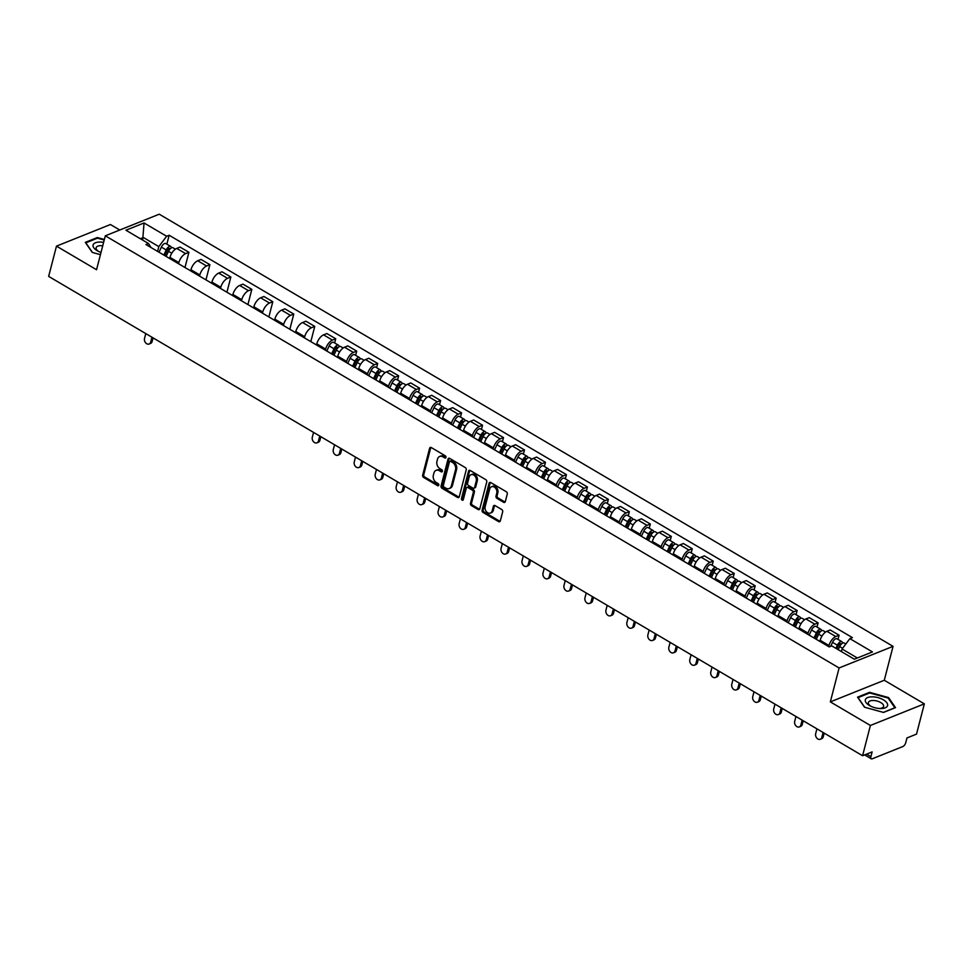 <?xml version="1.0" encoding="UTF-8"?>
<svg xmlns="http://www.w3.org/2000/svg" width="973" height="973" viewBox="0 0 973 973"><rect width="100%" height="100%" fill="white"/><g stroke="black" fill="none" stroke-linecap="round" stroke-linejoin="round"><path stroke-width="1.46" d="M445.987 457.419A1.216 0.912 -111.8 0 0 445.342 455.838L431.319 447.58A1.739 1.314 -111.8 0 0 429.604 448.285L422.659 475.165A1.739 1.314 -111.8 0 0 423.596 477.427L437.619 485.685A1.216 0.912 -111.8 0 0 438.154 483.593L436.342 482.535A5.558 4.184 -111.8 0 1 433.35 475.262L433.934 473.024A5.558 4.184 -111.8 0 1 436.086 470.36A5.558 4.184 -111.8 0 1 439.395 470.737L441.207 471.808A1.216 0.912 -111.8 0 0 441.742 469.716L439.93 468.645A5.558 4.184 -111.8 0 1 436.95 461.384L437.522 459.147A5.558 4.184 -111.8 0 1 439.687 456.471A5.558 4.184 -111.8 0 1 442.983 456.86L444.795 457.918A1.216 0.912 -111.8 0 0 445.987 457.419M503.613 502.287A1.739 1.314 -111.8 0 0 505.328 501.569L507.274 494.029A1.739 1.314 -111.8 0 0 506.337 491.754L490.769 482.584A1.739 1.314 -111.8 0 0 489.054 483.301L482.109 510.168A1.739 1.314 -111.8 0 0 483.046 512.443L498.614 521.613A1.739 1.314 -111.8 0 0 500.317 520.896L502.676 511.786A1.739 1.314 -111.8 0 0 501.74 509.524L495.075 505.595A1.739 1.314 -111.8 0 0 493.372 506.313L492.204 510.825A4.646 3.503 -111.8 0 1 490.404 513.063A4.646 3.503 -111.8 0 1 486.354 511.616A4.646 3.503 -111.8 0 1 485.15 506.665L489.723 488.981A4.646 3.503 -111.8 0 1 491.523 486.755A4.646 3.503 -111.8 0 1 495.573 488.191A4.646 3.503 -111.8 0 1 496.777 493.141L496.023 496.084A1.739 1.314 -111.8 0 0 496.948 498.358L503.613 502.287L504.695 501.849A1.739 1.314 -111.8 0 0 505.121 502.019M839.103 667.952L830.334 701.874L870.397 725.469L862.577 755.729L48.65 276.393L56.483 246.133L96.546 269.728L105.315 235.807L839.103 667.952L893.056 646.352L159.256 214.194L105.315 235.807M466.225 469.862A1.739 1.314 -111.8 0 0 465.301 467.587L449.721 458.417A1.739 1.314 -111.8 0 0 448.018 459.134L441.073 486.001A1.739 1.314 -111.8 0 0 441.997 488.276L457.578 497.446A1.739 1.314 -111.8 0 0 459.28 496.729L466.225 469.862M470.251 470.506L485.819 479.677A1.739 1.314 -111.8 0 1 486.755 481.939L479.798 508.806A1.739 1.314 -111.8 0 1 478.096 509.524L471.431 505.607A1.739 1.314 -111.8 0 1 470.494 503.333L473.316 492.435A1.739 1.314 -111.8 0 0 472.379 490.161L467.964 487.558A1.739 1.314 -111.8 0 0 466.262 488.276L463.318 499.623A1.216 0.912 -111.8 0 1 461.47 498.529L468.536 471.212A1.739 1.314 -111.8 0 1 470.251 470.506M870.397 725.469L924.35 703.856L916.517 734.116L906.97 737.948L905.754 742.654A3.539 1.666 120.5 0 1 902.81 746.559L872.27 758.794A3.539 1.666 120.5 0 1 871.261 758.806L864.644 754.902M119.764 230.017L110.423 224.52L56.483 246.133M924.35 703.856L884.287 680.261L893.056 646.352M862.577 755.729L872.124 751.91L870.908 756.617A3.539 1.666 120.5 0 0 871.261 758.806M178.558 263.732L178.85 262.613A8.137 3.831 -59.5 0 1 185.624 253.625L176.745 248.407A8.137 3.831 120.5 0 0 169.983 257.383L169.691 258.514M176.745 248.407L180.041 247.081L188.92 252.311L184.979 267.514M185.624 253.625L188.92 252.311M205.96 279.871L209.888 264.656L201.01 259.438L197.726 260.752A8.137 3.831 120.5 0 0 190.951 269.74L190.659 270.859M199.538 276.089L199.83 274.958A8.137 3.831 -59.5 0 1 206.592 265.982L209.888 264.656M226.928 292.216L230.856 277.013L221.99 271.783L218.694 273.109A8.137 3.831 120.5 0 0 211.919 282.085L211.64 283.216M220.506 288.434L220.798 287.315A8.137 3.831 -59.5 0 1 227.573 278.327L230.856 277.013M247.908 304.573L251.837 289.358L242.958 284.14L239.674 285.454A8.137 3.831 120.5 0 0 232.9 294.442L232.608 295.561M241.486 300.791L241.766 299.672A8.137 3.831 -59.5 0 1 248.541 290.684L251.837 289.358M268.876 316.918L272.805 301.715L263.938 296.485L260.642 297.811A8.137 3.831 120.5 0 0 253.868 306.787L253.576 307.918M262.455 313.136L262.746 312.017A8.137 3.831 -59.5 0 1 269.521 303.029L272.805 301.715M289.845 329.275L293.785 314.072L284.907 308.842L281.623 310.156A8.137 3.831 120.5 0 0 274.848 319.144L274.556 320.263M283.423 325.493L283.715 324.374A8.137 3.831 -59.5 0 1 290.489 315.386L293.785 314.072M310.825 341.62L314.753 326.417L305.887 321.187L302.591 322.513A8.137 3.831 120.5 0 0 295.816 331.501L295.524 332.62M304.403 337.838L304.695 336.719A8.137 3.831 -59.5 0 1 311.469 327.743L314.753 326.417M334.639 342.958L335.734 338.774L326.855 333.544L323.559 334.858A8.137 3.831 120.5 0 0 316.797 343.846L316.505 344.965M325.371 350.195L325.663 349.076A8.137 3.831 -59.5 0 1 332.438 340.088L335.734 338.774M355.619 355.315L356.702 351.119L347.823 345.901L344.539 347.215A8.137 3.831 120.5 0 0 337.765 356.203L337.473 357.322M346.352 362.552L346.643 361.421A8.137 3.831 -59.5 0 1 353.406 352.445L356.702 351.119M376.587 367.66L377.67 363.476L368.803 358.246L365.507 359.572A8.137 3.831 120.5 0 0 358.733 368.548L358.453 369.667M367.32 374.897L367.612 373.778A8.137 3.831 -59.5 0 1 374.386 364.79L377.67 363.476M397.568 380.017L398.65 375.821L389.772 370.604L386.488 371.917A8.137 3.831 120.5 0 0 379.713 380.905L379.421 382.024M388.288 387.254L388.58 386.123A8.137 3.831 -59.5 0 1 395.354 377.147L398.65 375.821M418.536 392.374L419.618 388.178L410.752 382.948L407.456 384.274A8.137 3.831 120.5 0 0 400.681 393.25L400.389 394.381M409.268 399.599L409.56 398.48A8.137 3.831 -59.5 0 1 416.335 389.492L419.618 388.178M439.504 404.719L440.599 400.523L431.72 395.306L428.424 396.619A8.137 3.831 120.5 0 0 421.662 405.607L421.37 406.726M430.236 411.956L430.528 410.825A8.137 3.831 -59.5 0 1 437.303 401.849L440.599 400.523M460.484 417.076L461.567 412.88L452.688 407.651L449.404 408.976A8.137 3.831 120.5 0 0 442.63 417.952L442.338 419.083M451.217 424.301L451.508 423.182A8.137 3.831 -59.5 0 1 458.271 414.194L461.567 412.88M481.453 429.421L482.535 425.237L473.669 420.008L470.373 421.321A8.137 3.831 120.5 0 0 463.598 430.309L463.318 431.428M472.185 436.658L472.477 435.539A8.137 3.831 -59.5 0 1 479.251 426.551L482.535 425.237M502.433 441.778L503.515 437.582L494.637 432.353L491.353 433.678A8.137 3.831 120.5 0 0 484.578 442.654L484.286 443.785M493.165 449.003L493.445 447.884A8.137 3.831 -59.5 0 1 500.219 438.896L503.515 437.582M523.401 454.123L524.483 449.94L515.617 444.71L512.321 446.023A8.137 3.831 120.5 0 0 505.546 455.011L505.255 456.13M514.133 461.36L514.425 460.241A8.137 3.831 -59.5 0 1 521.2 451.253L524.483 449.94M544.381 466.481L545.464 462.284L536.585 457.067L533.301 458.38A8.137 3.831 120.5 0 0 526.527 467.368L526.235 468.487M535.101 473.717L535.393 472.586A8.137 3.831 -59.5 0 1 542.168 463.61L545.464 462.284M565.349 478.825L566.432 474.642L557.565 469.412L554.269 470.725A8.137 3.831 120.5 0 0 547.495 479.713L547.203 480.832M556.082 486.062L556.374 484.943A8.137 3.831 -59.5 0 1 563.148 475.955L566.432 474.642M586.318 491.183L587.412 486.986L578.534 481.769L575.238 483.082A8.137 3.831 120.5 0 0 568.475 492.07L568.183 493.189M577.05 498.419L577.342 497.288A8.137 3.831 -59.5 0 1 584.116 488.312L587.412 486.986M607.298 503.54L608.38 499.344L599.502 494.114L596.218 495.439A8.137 3.831 120.5 0 0 589.443 504.415L589.151 505.546M598.03 510.764L598.322 509.645A8.137 3.831 -59.5 0 1 605.084 500.657L608.38 499.344M628.266 515.885L629.349 511.689L620.482 506.471L617.186 507.784A8.137 3.831 120.5 0 0 610.412 516.772L610.132 517.891M618.998 523.121L619.29 521.99A8.137 3.831 -59.5 0 1 626.065 513.014L629.349 511.689M649.246 528.242L650.329 524.046L641.45 518.816L638.166 520.141A8.137 3.831 120.5 0 0 631.392 529.117L631.1 530.249M639.979 535.466L640.258 534.347A8.137 3.831 -59.5 0 1 647.033 525.359L650.329 524.046M670.215 540.587L671.297 536.391L662.431 531.173L659.135 532.486A8.137 3.831 120.5 0 0 652.36 541.475L652.068 542.593M660.947 547.823L661.239 546.704A8.137 3.831 -59.5 0 1 668.013 537.716L671.297 536.391M691.195 552.944L692.277 548.748L683.399 543.518L680.115 544.844A8.137 3.831 120.5 0 0 673.34 553.819L673.048 554.951M681.915 560.168L682.207 559.049A8.137 3.831 -59.5 0 1 688.981 550.061L692.277 548.748M712.163 565.289L713.245 561.105L704.379 555.875L701.083 557.188A8.137 3.831 120.5 0 0 694.308 566.177L694.017 567.295M702.895 572.525L703.187 571.406A8.137 3.831 -59.5 0 1 709.949 562.418L713.245 561.105M733.131 577.646L734.214 573.45L725.347 568.22L722.051 569.546A8.137 3.831 120.5 0 0 715.289 578.521L714.997 579.653M723.863 584.87L724.155 583.751A8.137 3.831 -59.5 0 1 730.93 574.775L734.214 573.45M754.111 589.991L755.194 585.807L746.315 580.577L743.031 581.89A8.137 3.831 120.5 0 0 736.257 590.879L735.965 591.998M744.844 597.227L745.123 596.108A8.137 3.831 -59.5 0 1 751.898 587.12L755.194 585.807M775.08 602.348L776.162 598.152L767.296 592.934L764 594.248A8.137 3.831 120.5 0 0 757.225 603.236L756.933 604.355M765.812 609.585L766.104 608.453A8.137 3.831 -59.5 0 1 772.878 599.477L776.162 598.152M796.06 614.693L797.142 610.509L788.264 605.279L784.98 606.593A8.137 3.831 120.5 0 0 778.205 615.581L777.914 616.7M786.78 621.929L787.072 620.81A8.137 3.831 -59.5 0 1 793.846 611.822L797.142 610.509M817.028 627.05L818.111 622.854L809.244 617.636L805.948 618.95A8.137 3.831 120.5 0 0 799.174 627.938L798.882 629.057M807.76 634.287L808.052 633.155A8.137 3.831 -59.5 0 1 814.827 624.18L818.111 622.854M837.996 639.407L839.091 635.211L830.212 629.981L826.916 631.307A8.137 3.831 120.5 0 0 820.154 640.283L819.862 641.414M828.728 646.631L829.02 645.513A8.137 3.831 -59.5 0 1 835.795 636.524L839.091 635.211M157.59 251.387L158.818 246.607L143.359 237.509L140.343 238.713M142.69 240.1L144.04 222.963L166.626 236.257L158.818 246.607M151.01 247.507L148.504 243.518L125.906 230.224L144.04 222.963M857.347 657.991L842.071 648.991L849.867 638.641L852.409 637.619L169.156 235.247L166.626 236.257M849.867 638.641L872.453 651.934L854.33 659.195L831.745 645.902L829.203 646.911L145.962 244.539L148.504 243.518M104.366 239.48L97.324 237.546L85.308 242.362L92.265 252.408L100.438 254.658M830.334 701.874L884.287 680.261M895.525 707.626L888.556 697.568L869.57 692.338L857.554 697.155L864.51 707.201L883.496 712.431L895.525 707.626M842.071 648.991L841.39 651.582M166.857 244.15L169.156 235.247M97.13 238.3L97.324 237.546M888.349 698.383L888.556 697.568M869.375 693.092L869.57 692.338M445.95 457.529A1.216 0.912 -111.8 0 1 445.877 457.492L444.065 456.422A5.558 4.184 -111.8 0 0 440.757 456.045L439.687 456.471M436.086 470.36L437.169 469.923A5.558 4.184 -111.8 0 1 440.465 470.3L442.289 471.37A1.216 0.912 -111.8 0 0 442.362 471.419M430.893 447.41A1.739 1.314 -111.8 0 0 430.686 447.86L423.741 474.727A1.739 1.314 -111.8 0 0 424.678 477.001L438.689 485.259A1.216 0.912 -111.8 0 0 438.774 485.296M449.295 458.247A1.739 1.314 -111.8 0 0 449.1 458.697L442.143 485.563A1.739 1.314 -111.8 0 0 443.08 487.838L458.66 497.008A1.739 1.314 -111.8 0 0 459.074 497.179M450.633 461.36A1.216 0.912 -111.8 0 0 449.441 461.859L443.347 485.442A1.216 0.912 -111.8 0 0 443.992 487.035L445.914 488.166A5.558 4.184 -111.8 0 0 449.21 488.543A5.558 4.184 -111.8 0 0 451.363 485.88L455.534 469.752A5.558 4.184 -111.8 0 0 452.554 462.491L450.633 461.36L451.715 460.934A1.216 0.912 -111.8 0 0 450.998 460.849L449.915 461.275M449.21 488.543L450.292 488.105A5.558 4.184 -111.8 0 0 452.445 485.442L451.363 485.88M451.715 460.934L453.625 462.053A5.558 4.184 -111.8 0 1 456.617 469.314L452.445 485.442M466.931 487.449L468.013 487.011A1.739 1.314 -111.8 0 1 469.035 487.132L473.462 489.735A1.739 1.314 -111.8 0 1 474.398 492.01L471.577 502.895A1.739 1.314 -111.8 0 0 472.513 505.169L479.178 509.098A1.739 1.314 -111.8 0 0 479.604 509.256M469.825 470.336A1.739 1.314 -111.8 0 0 469.618 470.786L462.552 498.103A1.216 0.912 -111.8 0 0 463.282 499.733M476.235 481.124A4.646 3.503 -111.8 0 0 475.031 476.174A4.646 3.503 -111.8 0 0 470.981 474.739A4.646 3.503 -111.8 0 0 469.181 476.965L467.563 483.204A1.739 1.314 -111.8 0 0 468.5 485.478L472.927 488.081A1.739 1.314 -111.8 0 0 474.629 487.364L476.235 481.124L477.317 480.698A4.646 3.503 -111.8 0 0 476.113 475.748A4.646 3.503 -111.8 0 0 472.063 474.313L470.981 474.739M473.96 488.191L475.031 487.765A1.739 1.314 -111.8 0 0 475.712 486.926L474.629 487.364M477.317 480.698L475.712 486.926M491.523 486.755L492.606 486.318A4.646 3.503 -111.8 0 1 496.656 487.753A4.646 3.503 -111.8 0 1 497.86 492.703L497.094 495.658A1.739 1.314 -111.8 0 0 498.03 497.921L504.695 501.849M490.404 513.063L491.487 512.625A4.646 3.503 -111.8 0 0 493.287 510.399L492.204 510.825M494.649 505.425A1.739 1.314 -111.8 0 0 494.454 505.875L493.287 510.399M490.343 482.426A1.739 1.314 -111.8 0 0 490.137 482.876L483.192 509.743A1.739 1.314 -111.8 0 0 484.128 512.005L499.696 521.175A1.739 1.314 -111.8 0 0 500.122 521.346M166.128 256.41L168.499 251.302A4.415 2.08 -59.5 0 1 172.963 247.738L175.383 249.173M145.78 333.593L144.527 338.422A4.062 3.065 -111.8 0 0 145.585 342.751A4.062 3.065 -111.8 0 0 149.137 344.016A4.062 3.065 -111.8 0 0 150.718 342.058L151.97 337.242M164.802 255.631L167.368 250.085A2.116 0.997 -59.5 0 1 169.509 248.383A2.116 0.997 -59.5 0 1 169.801 249.258M163.853 255.072L166.213 249.952A4.415 2.08 -59.5 0 1 170.676 246.4A4.415 2.08 -59.5 0 1 171.297 247.945M159.013 252.214L161.372 247.106A4.415 2.08 -59.5 0 1 165.836 243.542L170.676 246.4M153.053 337.874L152.116 341.499A4.062 3.065 68.2 0 1 150.535 343.457L149.137 344.016M103.612 242.374A11.494 5.279 14.5 0 0 93.14 244.843A11.494 5.279 14.5 0 0 98.066 251.192A11.494 5.279 14.5 0 0 101.01 252.445M102.724 245.816A7.869 3.612 14.5 0 0 96.169 247.604A7.869 3.612 14.5 0 0 96.132 247.726A7.869 3.612 14.5 0 0 98.893 251.593M92.496 252.481L85.819 242.824L97.47 238.166L104.22 240.027M865.386 699.636A11.494 5.279 14.5 0 0 870.312 705.984A11.494 5.279 14.5 0 0 880.237 708.551A11.494 5.279 14.5 0 0 887.534 705.741A11.494 5.279 14.5 0 0 878.157 697.69A11.494 5.279 14.5 0 0 865.386 699.636M879.312 708.502A7.869 3.612 14.5 0 0 883.569 706.58A7.869 3.612 14.5 0 0 883.606 706.459A7.869 3.612 14.5 0 0 877.026 701.034A7.869 3.612 14.5 0 0 868.415 702.397A7.869 3.612 14.5 0 0 868.378 702.518A7.869 3.612 14.5 0 0 871.139 706.386M864.742 707.274L858.064 697.617L869.716 692.958L888.106 698.03L894.856 707.76L883.314 712.382M333.921 355.23L336.293 350.11A4.415 2.08 -59.5 0 1 340.745 346.558L343.165 347.981M313.561 432.401L312.321 437.23A4.062 3.065 -111.8 0 0 313.379 441.572A4.062 3.065 -111.8 0 0 316.918 442.824A4.062 3.065 -111.8 0 0 318.499 440.866L319.752 436.05M332.584 354.44L335.15 348.893A2.116 0.997 -59.5 0 1 337.29 347.191A2.116 0.997 -59.5 0 1 337.582 348.066M331.635 353.88L334.007 348.772A4.415 2.08 -59.5 0 1 338.458 345.208A4.415 2.08 -59.5 0 1 339.091 346.753M326.794 351.034L329.166 345.914A4.415 2.08 -59.5 0 1 333.617 342.362L338.458 345.208M320.847 436.695L319.91 440.307A4.062 3.065 68.2 0 1 318.329 442.265L316.918 442.824M354.89 367.575L357.261 362.467A4.415 2.08 -59.5 0 1 361.725 358.903L364.145 360.338M334.542 444.758L333.289 449.587A4.062 3.065 -111.8 0 0 334.347 453.917A4.062 3.065 -111.8 0 0 337.899 455.182A4.062 3.065 -111.8 0 0 339.48 453.223L340.72 448.395M353.564 366.797L356.13 361.251A2.116 0.997 -59.5 0 1 358.271 359.548A2.116 0.997 -59.5 0 1 358.563 360.424M352.603 366.237L354.975 361.117A4.415 2.08 -59.5 0 1 359.438 357.565A4.415 2.08 -59.5 0 1 360.059 359.11M347.762 363.379L350.134 358.271A4.415 2.08 -59.5 0 1 354.598 354.707L359.438 357.565M341.815 449.04L340.878 452.664A4.062 3.065 68.2 0 1 339.297 454.622L337.899 455.182M375.87 379.932L378.229 374.812A4.415 2.08 -59.5 0 1 382.693 371.26L385.113 372.683M355.51 457.115L354.269 461.932A4.062 3.065 -111.8 0 0 355.327 466.274A4.062 3.065 -111.8 0 0 358.867 467.526A4.062 3.065 -111.8 0 0 360.448 465.581L361.701 460.752M374.532 379.142L377.098 373.608A2.116 0.997 -59.5 0 1 379.239 371.893A2.116 0.997 -59.5 0 1 379.531 372.768M373.583 378.582L375.955 373.474A4.415 2.08 -59.5 0 1 380.407 369.91A4.415 2.08 -59.5 0 1 381.039 371.467M368.743 375.736L371.114 370.616A4.415 2.08 -59.5 0 1 375.566 367.064L380.407 369.91M362.783 461.397L361.847 465.009A4.062 3.065 68.2 0 1 360.278 466.967L358.867 467.526M396.838 392.277L399.21 387.169A4.415 2.08 -59.5 0 1 403.661 383.605L406.094 385.04M376.49 469.46L375.237 474.289A4.062 3.065 -111.8 0 0 376.296 478.619A4.062 3.065 -111.8 0 0 379.847 479.884A4.062 3.065 -111.8 0 0 381.428 477.925L382.669 473.109M395.5 391.499L398.079 385.953A2.116 0.997 -59.5 0 1 400.219 384.25A2.116 0.997 -59.5 0 1 400.511 385.126M394.551 390.939L396.923 385.819A4.415 2.08 -59.5 0 1 401.375 382.267A4.415 2.08 -59.5 0 1 402.007 383.812M389.711 388.081L392.083 382.973A4.415 2.08 -59.5 0 1 396.546 379.409L401.375 382.267M383.763 473.742L382.827 477.366A4.062 3.065 68.2 0 1 381.246 479.324L379.847 479.884M417.806 404.634L420.178 399.526A4.415 2.08 -59.5 0 1 424.642 395.962L427.062 397.385M397.458 481.817L396.218 486.634A4.062 3.065 -111.8 0 0 397.264 490.976A4.062 3.065 -111.8 0 0 400.815 492.229A4.062 3.065 -111.8 0 0 402.396 490.283L403.649 485.454M416.48 403.844L419.047 398.31A2.116 0.997 -59.5 0 1 421.187 396.595A2.116 0.997 -59.5 0 1 421.479 397.471M415.532 403.284L417.891 398.176A4.415 2.08 -59.5 0 1 422.355 394.612A4.415 2.08 -59.5 0 1 422.975 396.169M410.691 400.438L413.051 395.33A4.415 2.08 -59.5 0 1 417.514 391.766L422.355 394.612M404.732 486.099L403.795 489.711A4.062 3.065 68.2 0 1 402.214 491.669L400.815 492.229M438.787 416.991L441.158 411.871A4.415 2.08 -59.5 0 1 445.61 408.319L448.03 409.742M418.426 494.162L417.186 498.991A4.062 3.065 -111.8 0 0 418.244 503.321A4.062 3.065 -111.8 0 0 421.796 504.586A4.062 3.065 -111.8 0 0 423.364 502.627L424.617 497.811M437.449 416.201L440.015 410.655A2.116 0.997 -59.5 0 1 442.156 408.952A2.116 0.997 -59.5 0 1 442.46 409.828M436.5 415.641L438.872 410.521A4.415 2.08 -59.5 0 1 443.323 406.969A4.415 2.08 -59.5 0 1 443.956 408.514M431.659 412.795L434.031 407.675A4.415 2.08 -59.5 0 1 438.482 404.123L443.323 406.969M425.712 498.444L424.775 502.068A4.062 3.065 68.2 0 1 423.194 504.026L421.796 504.586M459.755 429.336L462.126 424.228A4.415 2.08 -59.5 0 1 466.59 420.664L469.01 422.087M439.407 506.519L438.154 511.336A4.062 3.065 -111.8 0 0 439.212 515.678A4.062 3.065 -111.8 0 0 442.764 516.931A4.062 3.065 -111.8 0 0 444.345 514.985L445.585 510.156M458.429 428.558L460.995 423.012A2.116 0.997 -59.5 0 1 463.136 421.297A2.116 0.997 -59.5 0 1 463.428 422.173M457.468 427.986L459.84 422.878A4.415 2.08 -59.5 0 1 464.303 419.314A4.415 2.08 -59.5 0 1 464.924 420.871M452.627 425.14L454.999 420.032A4.415 2.08 -59.5 0 1 459.463 416.468L464.303 419.314M446.68 510.801L445.743 514.425A4.062 3.065 68.2 0 1 444.162 516.371L442.764 516.931M480.735 441.693L483.107 436.573A4.415 2.08 -59.5 0 1 487.558 433.021L489.978 434.445M460.375 518.864L459.134 523.693A4.062 3.065 -111.8 0 0 460.193 528.023A4.062 3.065 -111.8 0 0 463.732 529.288A4.062 3.065 -111.8 0 0 465.313 527.33L466.566 522.513M479.397 440.903L481.963 435.357A2.116 0.997 -59.5 0 1 484.104 433.654A2.116 0.997 -59.5 0 1 484.396 434.53M478.448 440.343L480.82 435.235A4.415 2.08 -59.5 0 1 485.272 431.671A4.415 2.08 -59.5 0 1 485.904 433.216M473.608 437.497L475.979 432.377A4.415 2.08 -59.5 0 1 480.431 428.825L485.272 431.671M467.66 523.158L466.724 526.77A4.062 3.065 68.2 0 1 465.143 528.728L463.732 529.288M501.703 454.038L504.075 448.93A4.415 2.08 -59.5 0 1 508.526 445.366L510.959 446.802M481.355 531.222L480.103 536.038A4.062 3.065 -111.8 0 0 481.161 540.38A4.062 3.065 -111.8 0 0 484.712 541.645A4.062 3.065 -111.8 0 0 486.293 539.687L487.534 534.858M500.377 453.26L502.944 447.714A2.116 0.997 -59.5 0 1 505.084 445.999A2.116 0.997 -59.5 0 1 505.376 446.887M499.417 452.7L501.788 447.58A4.415 2.08 -59.5 0 1 506.252 444.029A4.415 2.08 -59.5 0 1 506.872 445.573M494.576 449.842L496.948 444.734A4.415 2.08 -59.5 0 1 501.411 441.17L506.252 444.029M488.628 535.503L487.692 539.127A4.062 3.065 68.2 0 1 486.111 541.073L484.712 541.645M522.683 466.395L525.043 461.275A4.415 2.08 -59.5 0 1 529.507 457.724L531.927 459.147M502.323 543.566L501.083 548.395A4.062 3.065 -111.8 0 0 502.141 552.737A4.062 3.065 -111.8 0 0 505.68 553.99A4.062 3.065 -111.8 0 0 507.261 552.032L508.514 547.215M521.346 465.605L523.912 460.059A2.116 0.997 -59.5 0 1 526.052 458.356A2.116 0.997 -59.5 0 1 526.344 459.232M520.397 465.045L522.756 459.937A4.415 2.08 -59.5 0 1 527.22 456.373A4.415 2.08 -59.5 0 1 527.853 457.918M515.556 462.199L517.928 457.079A4.415 2.08 -59.5 0 1 522.379 453.527L527.22 456.373M509.597 547.86L508.66 551.472A4.062 3.065 68.2 0 1 507.091 553.43L505.68 553.99M543.652 478.74L546.023 473.632A4.415 2.08 -59.5 0 1 550.475 470.068L552.907 471.504M523.304 555.924L522.051 560.752A4.062 3.065 -111.8 0 0 523.109 565.082A4.062 3.065 -111.8 0 0 526.661 566.347A4.062 3.065 -111.8 0 0 528.23 564.389L529.482 559.56M542.314 477.962L544.892 472.416A2.116 0.997 -59.5 0 1 547.021 470.713A2.116 0.997 -59.5 0 1 547.325 471.589M541.365 477.402L543.737 472.282A4.415 2.08 -59.5 0 1 548.188 468.731A4.415 2.08 -59.5 0 1 548.821 470.275M536.524 474.544L538.896 469.436A4.415 2.08 -59.5 0 1 543.348 465.872L548.188 468.731M530.577 560.205L529.64 563.829A4.062 3.065 68.2 0 1 528.059 565.775L526.661 566.347M564.62 491.097L566.991 485.977A4.415 2.08 -59.5 0 1 571.455 482.426L573.875 483.849M544.272 568.268L543.019 573.097A4.062 3.065 -111.8 0 0 544.077 577.439A4.062 3.065 -111.8 0 0 547.629 578.692A4.062 3.065 -111.8 0 0 549.21 576.746L550.45 571.917M563.294 490.307L565.86 484.761A2.116 0.997 -59.5 0 1 568.001 483.058A2.116 0.997 -59.5 0 1 568.293 483.934M562.333 489.747L564.705 484.639A4.415 2.08 -59.5 0 1 569.169 481.076A4.415 2.08 -59.5 0 1 569.789 482.62M557.505 486.901L559.864 481.781A4.415 2.08 -59.5 0 1 564.328 478.23L569.169 481.076M551.545 572.562L550.609 576.174A4.062 3.065 68.2 0 1 549.027 578.132L547.629 578.692M585.6 503.442L587.972 498.334A4.415 2.08 -59.5 0 1 592.423 494.771L594.844 496.206M565.24 580.626L563.999 585.454A4.062 3.065 -111.8 0 0 565.058 589.784A4.062 3.065 -111.8 0 0 568.597 591.049A4.062 3.065 -111.8 0 0 570.178 589.091L571.431 584.262M584.262 502.664L586.828 497.118A2.116 0.997 -59.5 0 1 588.969 495.415A2.116 0.997 -59.5 0 1 589.273 496.291M583.314 502.104L585.685 496.984A4.415 2.08 -59.5 0 1 590.137 493.433A4.415 2.08 -59.5 0 1 590.769 494.977M578.473 499.246L580.845 494.138A4.415 2.08 -59.5 0 1 585.296 490.574L590.137 493.433M572.525 584.907L571.589 588.531A4.062 3.065 68.2 0 1 570.008 590.489L568.597 591.049M606.568 515.799L608.94 510.679A4.415 2.08 -59.5 0 1 613.404 507.128L615.824 508.551M586.22 592.983L584.968 597.799A4.062 3.065 -111.8 0 0 586.026 602.141A4.062 3.065 -111.8 0 0 589.577 603.394A4.062 3.065 -111.8 0 0 591.158 601.448L592.399 596.619M605.242 515.009L607.809 509.475A2.116 0.997 -59.5 0 1 609.949 507.76A2.116 0.997 -59.5 0 1 610.241 508.636M604.282 514.449L606.653 509.341A4.415 2.08 -59.5 0 1 611.117 505.778A4.415 2.08 -59.5 0 1 611.737 507.334M599.441 511.603L601.813 506.483A4.415 2.08 -59.5 0 1 606.276 502.932L611.117 505.778M593.494 597.264L592.557 600.876A4.062 3.065 68.2 0 1 590.976 602.834L589.577 603.394M627.549 528.144L629.908 523.036A4.415 2.08 -59.5 0 1 634.372 519.485L636.792 520.908M607.188 605.328L605.948 610.156A4.062 3.065 -111.8 0 0 607.006 614.486A4.062 3.065 -111.8 0 0 610.545 615.751A4.062 3.065 -111.8 0 0 612.126 613.793L613.379 608.976M626.211 527.366L628.777 521.82A2.116 0.997 -59.5 0 1 630.918 520.117A2.116 0.997 -59.5 0 1 631.209 520.993M625.262 526.807L627.634 521.686A4.415 2.08 -59.5 0 1 632.085 518.135A4.415 2.08 -59.5 0 1 632.718 519.679M620.421 523.948L622.793 518.84A4.415 2.08 -59.5 0 1 627.244 515.289L632.085 518.135M614.462 609.609L613.537 613.233A4.062 3.065 68.2 0 1 611.956 615.191L610.545 615.751M648.517 540.501L650.888 535.393A4.415 2.08 -59.5 0 1 655.34 531.83L657.772 533.253M628.169 617.685L626.916 622.501A4.062 3.065 -111.8 0 0 627.974 626.843A4.062 3.065 -111.8 0 0 631.526 628.096A4.062 3.065 -111.8 0 0 633.107 626.15L634.347 621.321M647.179 539.711L649.757 534.177A2.116 0.997 -59.5 0 1 651.898 532.462A2.116 0.997 -59.5 0 1 652.19 533.338M646.23 539.151L648.602 534.043A4.415 2.08 -59.5 0 1 653.053 530.48A4.415 2.08 -59.5 0 1 653.686 532.036M641.389 536.305L643.761 531.197A4.415 2.08 -59.5 0 1 648.225 527.634L653.053 530.48M635.442 621.966L634.505 625.59A4.062 3.065 68.2 0 1 632.924 627.536L631.526 628.096M669.497 552.859L671.856 547.738A4.415 2.08 -59.5 0 1 676.32 544.187L678.74 545.61M649.137 630.03L647.896 634.858A4.062 3.065 -111.8 0 0 648.955 639.188A4.062 3.065 -111.8 0 0 652.494 640.453A4.062 3.065 -111.8 0 0 654.075 638.495L655.328 633.678M668.159 552.068L670.725 546.522A2.116 0.997 -59.5 0 1 672.866 544.819A2.116 0.997 -59.5 0 1 673.158 545.695M667.21 551.509L669.57 546.388A4.415 2.08 -59.5 0 1 674.034 542.837A4.415 2.08 -59.5 0 1 674.654 544.381M662.37 548.663L664.729 543.542A4.415 2.08 -59.5 0 1 669.193 539.991L674.034 542.837M656.41 634.323L655.474 637.935A4.062 3.065 68.2 0 1 653.892 639.893L652.494 640.453M690.465 565.204L692.837 560.095A4.415 2.08 -59.5 0 1 697.288 556.532L699.709 557.955M670.117 642.387L668.865 647.203A4.062 3.065 -111.8 0 0 669.923 651.545A4.062 3.065 -111.8 0 0 673.474 652.798A4.062 3.065 -111.8 0 0 675.043 650.852L676.296 646.023M689.127 564.425L691.694 558.879A2.116 0.997 -59.5 0 1 693.834 557.164A2.116 0.997 -59.5 0 1 694.138 558.04M688.179 563.854L690.55 558.745A4.415 2.08 -59.5 0 1 695.002 555.194A4.415 2.08 -59.5 0 1 695.634 556.738M683.338 561.007L685.71 555.899A4.415 2.08 -59.5 0 1 690.161 552.336L695.002 555.194M677.39 646.668L676.454 650.292A4.062 3.065 68.2 0 1 674.873 652.238L673.474 652.798M711.433 577.561L713.805 572.44A4.415 2.08 -59.5 0 1 718.269 568.889L720.689 570.312M691.085 654.732L689.833 659.56A4.062 3.065 -111.8 0 0 690.891 663.902A4.062 3.065 -111.8 0 0 694.442 665.155A4.062 3.065 -111.8 0 0 696.023 663.197L697.264 658.38M710.108 576.77L712.674 571.224A2.116 0.997 -59.5 0 1 714.814 569.521A2.116 0.997 -59.5 0 1 715.106 570.397M709.147 576.211L711.518 571.102A4.415 2.08 -59.5 0 1 715.982 567.539A4.415 2.08 -59.5 0 1 716.602 569.083M704.306 573.365L706.678 568.244A4.415 2.08 -59.5 0 1 711.141 564.693L715.982 567.539M698.359 659.025L697.422 662.637A4.062 3.065 68.2 0 1 695.841 664.595L694.442 665.155M732.414 589.906L734.785 584.797A4.415 2.08 -59.5 0 1 739.237 581.234L741.657 582.669M712.054 667.089L710.813 671.905A4.062 3.065 -111.8 0 0 711.871 676.247A4.062 3.065 -111.8 0 0 715.41 677.512A4.062 3.065 -111.8 0 0 716.992 675.554L718.244 670.725M731.076 589.127L733.642 583.581A2.116 0.997 -59.5 0 1 735.783 581.866A2.116 0.997 -59.5 0 1 736.075 582.754M730.127 588.568L732.499 583.447A4.415 2.08 -59.5 0 1 736.95 579.896A4.415 2.08 -59.5 0 1 737.583 581.44M725.286 585.71L727.658 580.601A4.415 2.08 -59.5 0 1 732.11 577.038L736.95 579.896M719.339 671.37L718.402 674.994A4.062 3.065 68.2 0 1 716.821 676.94L715.41 677.512M753.382 602.263L755.753 597.142A4.415 2.08 -59.5 0 1 760.205 593.591L762.637 595.014M733.034 679.434L731.781 684.262A4.062 3.065 -111.8 0 0 732.839 688.604A4.062 3.065 -111.8 0 0 736.391 689.857A4.062 3.065 -111.8 0 0 737.972 687.899L739.212 683.082M752.056 601.472L754.622 595.926A2.116 0.997 -59.5 0 1 756.763 594.223A2.116 0.997 -59.5 0 1 757.055 595.099M751.095 600.913L753.467 595.804A4.415 2.08 -59.5 0 1 757.931 592.241A4.415 2.08 -59.5 0 1 758.551 593.785M746.255 598.067L748.626 592.946A4.415 2.08 -59.5 0 1 753.09 589.395L757.931 592.241M740.307 683.727L739.371 687.339A4.062 3.065 68.2 0 1 737.789 689.298L736.391 689.857M774.362 614.608L776.722 609.499A4.415 2.08 -59.5 0 1 781.185 605.936L783.606 607.371M754.002 691.791L752.761 696.619A4.062 3.065 -111.8 0 0 753.82 700.949A4.062 3.065 -111.8 0 0 757.359 702.214A4.062 3.065 -111.8 0 0 758.94 700.256L760.193 695.427M773.024 613.829L775.59 608.283A2.116 0.997 -59.5 0 1 777.731 606.58A2.116 0.997 -59.5 0 1 778.023 607.456M772.076 613.27L774.447 608.149A4.415 2.08 -59.5 0 1 778.899 604.598A4.415 2.08 -59.5 0 1 779.531 606.143M767.235 610.412L769.607 605.303A4.415 2.08 -59.5 0 1 774.058 601.74L778.899 604.598M761.275 696.072L760.339 699.696A4.062 3.065 68.2 0 1 758.77 701.642L757.359 702.214M795.33 626.965L797.702 621.844A4.415 2.08 -59.5 0 1 802.153 618.293L804.586 619.716M774.982 704.148L773.73 708.964A4.062 3.065 -111.8 0 0 774.788 713.306A4.062 3.065 -111.8 0 0 778.339 714.559A4.062 3.065 -111.8 0 0 779.92 712.613L781.161 707.785M793.992 626.174L796.571 620.64A2.116 0.997 -59.5 0 1 798.711 618.925A2.116 0.997 -59.5 0 1 799.003 619.801M793.044 625.615L795.415 620.506A4.415 2.08 -59.5 0 1 799.867 616.943A4.415 2.08 -59.5 0 1 800.499 618.5M788.203 622.769L790.575 617.648A4.415 2.08 -59.5 0 1 795.026 614.097L799.867 616.943M782.256 708.429L781.319 712.041A4.062 3.065 68.2 0 1 779.738 714L778.339 714.559M816.298 639.31L818.67 634.201A4.415 2.08 -59.5 0 1 823.134 630.638L825.554 632.073M795.95 716.493L794.698 721.321A4.062 3.065 -111.8 0 0 795.756 725.651A4.062 3.065 -111.8 0 0 799.307 726.916A4.062 3.065 -111.8 0 0 800.888 724.958L802.141 720.142M814.973 638.531L817.539 632.985A2.116 0.997 -59.5 0 1 819.68 631.282A2.116 0.997 -59.5 0 1 819.971 632.158M814.024 637.972L816.383 632.851A4.415 2.08 -59.5 0 1 820.847 629.3A4.415 2.08 -59.5 0 1 821.467 630.845M809.183 635.114L811.543 630.005A4.415 2.08 -59.5 0 1 816.006 626.442L820.847 629.3M803.224 720.774L802.287 724.399A4.062 3.065 68.2 0 1 800.706 726.357L799.307 726.916M838.191 649.696L839.65 646.559A4.415 2.08 -59.5 0 1 844.102 642.995L845.817 644.004M816.919 728.85L815.678 733.666A4.062 3.065 -111.8 0 0 816.736 738.008A4.062 3.065 -111.8 0 0 820.275 739.261A4.062 3.065 -111.8 0 0 821.857 737.315L823.109 732.487M836.853 648.906L838.507 645.342A2.116 0.997 -59.5 0 1 840.648 643.627A2.116 0.997 -59.5 0 1 840.952 644.503M835.904 648.346L837.364 645.208A4.415 2.08 -59.5 0 1 841.815 641.645A4.415 2.08 -59.5 0 1 842.448 643.202M830.687 646.327L832.523 642.35A4.415 2.08 -59.5 0 1 836.975 638.799L841.815 641.645M824.204 733.131L823.267 736.743A4.062 3.065 68.2 0 1 821.686 738.702L820.275 739.261M814.827 624.18L805.948 618.95M793.846 611.822L784.98 606.593M772.878 599.477L764 594.248M751.898 587.12L743.031 581.89M730.93 574.775L722.051 569.546M709.949 562.418L701.083 557.188M688.981 550.061L680.115 544.844M668.013 537.716L659.135 532.486M647.033 525.359L638.166 520.141M626.065 513.014L617.186 507.784M605.084 500.657L596.218 495.439M584.116 488.312L575.238 483.082M563.148 475.955L554.269 470.725M542.168 463.61L533.301 458.38M521.2 451.253L512.321 446.023M500.219 438.896L491.353 433.678M479.251 426.551L470.373 421.321M458.271 414.194L449.404 408.976M437.303 401.849L428.424 396.619M416.335 389.492L407.456 384.274M395.354 377.147L386.488 371.917M374.386 364.79L365.507 359.572M353.406 352.445L344.539 347.215M332.438 340.088L323.559 334.858M311.469 327.743L302.591 322.513M290.489 315.386L281.623 310.156M269.521 303.029L260.642 297.811M248.541 290.684L239.674 285.454M227.573 278.327L218.694 273.109M206.592 265.982L197.726 260.752M835.795 636.524L826.916 631.307M829.02 645.513L820.154 640.283M808.052 633.155L799.174 627.938M787.072 620.81L778.205 615.581M766.104 608.453L757.225 603.236M745.123 596.108L736.257 590.879M724.155 583.751L715.289 578.521M703.187 571.406L694.308 566.177M682.207 559.049L673.34 553.819M661.239 546.704L652.36 541.475M640.258 534.347L631.392 529.117M619.29 521.99L610.412 516.772M598.322 509.645L589.443 504.415M577.342 497.288L568.475 492.07M556.374 484.943L547.495 479.713M535.393 472.586L526.527 467.368M514.425 460.241L505.546 455.011M493.445 447.884L484.578 442.654M472.477 435.539L463.598 430.309M451.508 423.182L442.63 417.952M430.528 410.825L421.662 405.607M409.56 398.48L400.681 393.25M388.58 386.123L379.713 380.905M367.612 373.778L358.733 368.548M346.643 361.421L337.765 356.203M325.663 349.076L316.797 343.846M304.695 336.719L295.816 331.501M283.715 324.374L274.848 319.144M262.746 312.017L253.868 306.787M241.766 299.672L232.9 294.442M220.798 287.315L211.919 282.085M199.83 274.958L190.951 269.74M178.85 262.613L169.983 257.383M866.627 754.099L870.908 756.617M444.065 456.422L442.983 456.86M442.289 471.37L441.207 471.808M440.465 470.3L439.395 470.737M438.689 485.259L437.619 485.685M424.678 477.001L423.596 477.427M423.741 474.727L422.659 475.165M430.686 447.86L429.604 448.285M445.877 457.492L444.795 457.918M458.66 497.008L457.578 497.446M443.08 487.838L441.997 488.276M442.143 485.563L441.073 486.001M449.1 458.697L448.018 459.134M456.617 469.314L455.534 469.752M453.625 462.053L452.554 462.491M479.178 509.098L478.096 509.524M472.513 505.169L471.431 505.607M471.577 502.895L470.494 503.333M474.398 492.01L473.316 492.435M473.462 489.735L472.379 490.161M469.035 487.132L467.964 487.558M462.552 498.103L461.47 498.529M469.618 470.786L468.536 471.212M498.03 497.921L496.948 498.358M497.094 495.658L496.023 496.084M497.86 492.703L496.777 493.141M494.454 505.875L493.372 506.313M499.696 521.175L498.614 521.613M484.128 512.005L483.046 512.443M483.192 509.743L482.109 510.168M490.137 482.876L489.054 483.301M168.499 251.302L171.783 253.235M168.256 248.82L169.545 249.575M161.372 247.106L166.213 249.952M152.116 341.499L150.718 342.058M336.293 350.11L339.565 352.044M336.038 347.641L337.327 348.395M329.166 345.914L334.007 348.772M319.91 440.307L318.499 440.866M357.261 362.467L360.533 364.401M357.018 359.986L358.295 360.74M350.134 358.271L354.975 361.117M340.878 452.664L339.48 453.223M378.229 374.812L381.513 376.746M377.986 372.343L379.275 373.097M371.114 370.616L375.955 373.474M361.847 465.009L360.448 465.581M399.21 387.169L402.481 389.103M398.966 384.688L400.244 385.442M392.083 382.973L396.923 385.819M382.827 477.366L381.428 477.925M420.178 399.526L423.462 401.448M419.935 397.045L421.224 397.799M413.051 395.33L417.891 398.176M403.795 489.711L402.396 490.283M441.158 411.871L444.43 413.805M440.915 409.39L442.192 410.156M434.031 407.675L438.872 410.521M424.775 502.068L423.364 502.627M462.126 424.228L465.41 426.15M461.883 421.747L463.172 422.501M454.999 420.032L459.84 422.878M445.743 514.425L444.345 514.985M483.107 436.573L486.378 438.507M482.851 434.092L484.14 434.858M475.979 432.377L480.82 435.235M466.724 526.77L465.313 527.33M504.075 448.93L507.347 450.852M503.832 446.449L505.109 447.203M496.948 444.734L501.788 447.58M487.692 539.127L486.293 539.687M525.043 461.275L528.327 463.209M524.8 458.806L526.089 459.56M517.928 457.079L522.756 459.937M508.66 551.472L507.261 552.032M546.023 473.632L549.295 475.554M545.78 471.151L547.057 471.905M538.896 469.436L543.737 472.282M529.64 563.829L528.23 564.389M566.991 485.977L570.275 487.911M566.748 483.508L568.037 484.262M559.864 481.781L564.705 484.639M550.609 576.174L549.21 576.746M587.972 498.334L591.243 500.268M587.716 495.853L589.006 496.607M580.845 494.138L585.685 496.984M571.589 588.531L570.178 589.091M608.94 510.679L612.212 512.613M608.697 508.21L609.986 508.964M601.813 506.483L606.653 509.341M592.557 600.876L591.158 601.448M629.908 523.036L633.192 524.97M629.665 520.555L630.954 521.309M622.793 518.84L627.634 521.686M613.537 613.233L612.126 613.793M650.888 535.393L654.16 537.315M650.645 532.912L651.922 533.666M643.761 531.197L648.602 534.043M634.505 625.59L633.107 626.15M671.856 547.738L675.14 549.672M671.613 545.257L672.902 546.023M664.729 543.542L669.57 546.388M655.474 637.935L654.075 638.495M692.837 560.095L696.109 562.017M692.594 557.614L693.871 558.368M685.71 555.899L690.55 558.745M676.454 650.292L675.043 650.852M713.805 572.44L717.089 574.374M713.562 569.959L714.851 570.725M706.678 568.244L711.518 571.102M697.422 662.637L696.023 663.197M734.785 584.797L738.057 586.719M734.53 582.316L735.819 583.07M727.658 580.601L732.499 583.447M718.402 674.994L716.992 675.554M755.753 597.142L759.025 599.076M755.51 594.673L756.787 595.427M748.626 592.946L753.467 595.804M739.371 687.339L737.972 687.899M776.722 609.499L780.005 611.433M776.478 607.018L777.768 607.772M769.607 605.303L774.447 608.149M760.339 699.696L758.94 700.256M797.702 621.844L800.974 623.778M797.459 619.375L798.736 620.129M790.575 617.648L795.415 620.506M781.319 712.041L779.92 712.613M818.67 634.201L821.954 636.135M818.427 631.72L819.716 632.474M811.543 630.005L816.383 632.851M802.287 724.399L800.888 724.958M839.65 646.559L842.594 648.286M839.395 644.077L840.684 644.831M832.523 642.35L837.364 645.208M823.267 736.743L821.857 737.315"/></g></svg>

